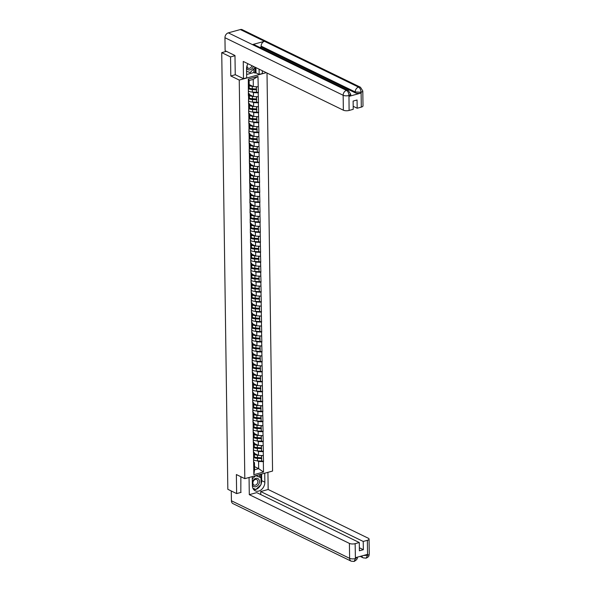 <?xml version="1.0" encoding="UTF-8"?>
<svg xmlns="http://www.w3.org/2000/svg" width="591" height="591" viewBox="0 0 591 591"><rect width="100%" height="100%" fill="white"/><g stroke="black" fill="none" stroke-linecap="round" stroke-linejoin="round"><path stroke-width="0.89" d="M234.982 55.709L230.542 56.921L230.808 75.966L239.252 80.073L244.814 478.658L272.562 471.057L267.006 73.011M239.252 80.073L266.29 72.663M249.18 84.565L253.332 86.582L253.236 79.393L257.971 76.416L248.316 79.068L248.383 95.565L249.313 93.777L248.36 93.319M257.971 76.416L258.37 92.824L256.59 91.96M252.135 92.026L253.421 92.654L258.37 92.824M258.201 92.876L258.511 102.797L256.73 101.925M252.276 101.999L253.554 102.62L258.511 102.797M258.341 102.841L258.651 112.763L256.871 111.898M252.416 111.965L253.694 112.593L258.651 112.763M258.481 112.807L258.784 122.729L257.004 121.864M252.556 121.931L253.835 122.559L258.784 122.729M258.622 122.773L258.924 132.694L257.144 131.83M252.689 131.904L253.975 132.524L258.924 132.694M258.762 132.746L259.065 142.667L257.284 141.796M252.83 141.87L254.115 142.49L259.065 142.667M258.902 142.712L259.205 152.633L257.425 151.769M252.97 151.835L254.256 152.463L259.205 152.633M259.035 152.677L259.346 162.599L257.565 161.735M253.111 161.801L254.389 162.429L259.346 162.599M259.176 162.643L259.486 172.572L257.706 171.7M253.251 171.774L254.529 172.395L259.486 172.572M259.316 172.616L259.619 182.538L257.839 181.666M253.391 181.74L254.669 182.36L259.619 182.538M259.456 182.582L259.759 192.503L257.979 191.639M253.532 191.706L254.81 192.334L259.759 192.503M259.597 192.548L259.9 202.469L258.119 201.605M253.665 201.679L254.95 202.299L259.9 202.469M259.737 202.521L260.04 212.442L258.26 211.571M253.805 211.644L255.09 212.265L260.04 212.442M259.87 212.487L260.18 222.408L258.4 221.544M253.945 221.61L255.231 222.238L260.18 222.408M260.01 222.452L260.321 232.374L258.54 231.509M254.086 231.576L255.364 232.204L260.321 232.374M260.151 232.418L260.454 242.34L258.673 241.475M254.226 241.549L255.504 242.17L260.454 242.34M260.291 242.391L260.594 252.313L258.814 251.441M254.366 251.515L255.644 252.135L260.594 252.313M260.432 252.357L260.734 262.278L258.954 261.414M254.499 261.481L255.785 262.108L260.734 262.278M260.572 262.323L260.875 272.244L259.094 271.38M254.64 271.446L255.925 272.074L260.875 272.244M260.705 272.296L261.015 282.217L259.235 281.346M254.78 281.419L256.066 282.04L261.015 282.217M260.845 282.262L261.156 292.183L259.375 291.319M254.92 291.385L256.199 292.006L261.156 292.183M260.986 292.227L261.296 302.149L259.508 301.284M255.061 301.351L256.339 301.979L261.296 302.149M261.126 302.193L261.429 312.114L259.648 311.25M255.201 311.324L256.479 311.945L261.429 312.114M261.266 312.166L261.569 322.088L259.789 321.216M255.334 321.29L256.62 321.91L261.569 322.088M261.407 322.132L261.71 332.053L259.929 331.189M255.475 331.255L256.76 331.883L261.71 332.053M261.547 332.098L261.85 342.019L260.07 341.155M255.615 341.221L256.9 341.849L261.85 342.019M261.68 342.063L261.99 351.992L260.21 351.12M255.755 351.194L257.033 351.815L261.99 351.992M261.82 352.037L262.131 361.958L260.35 361.086M255.896 361.16L257.174 361.781L262.131 361.958M261.961 362.002L262.264 371.924L260.483 371.059M256.036 371.126L257.314 371.754L262.264 371.924M262.101 371.968L262.404 381.889L260.624 381.025M256.176 381.099L257.454 381.72L262.404 381.889M262.241 381.941L262.544 391.863L260.764 390.991M256.309 391.065L257.595 391.685L262.544 391.863M262.382 391.907L262.685 401.828L260.904 400.964M256.45 401.03L257.735 401.658L262.685 401.828M262.515 401.873L262.825 411.794L261.045 410.93M256.59 410.996L257.868 411.624L262.825 411.794M262.655 411.838L262.965 421.76L261.185 420.895M256.73 420.969L258.008 421.59L262.965 421.76M262.796 421.811L263.098 431.733L261.318 430.861M256.871 430.935L258.149 431.556L263.098 431.733M262.936 431.777L263.239 441.699L261.458 440.834M257.011 440.901L258.289 441.529L263.239 441.699M263.076 441.743L263.379 451.664L261.599 450.8M257.144 450.867L258.43 451.494L263.379 451.664M263.217 451.709L263.52 461.637L261.739 460.766M257.284 460.84L258.57 461.46L263.52 461.637M263.35 461.682L263.497 472.061L253.842 474.706L253.694 464.327L254.462 462.59L253.509 462.125M248.545 95.52L253.694 464.327M249.321 94.53L253.473 96.555L253.421 92.654M249.313 93.777L249.365 97.678L248.604 99.414M253.473 96.555L258.26 96.769M249.461 104.496L253.613 106.52L253.554 102.62M248.685 105.486L249.454 103.75L248.501 103.285M249.454 103.75L249.505 107.643L248.737 109.387M253.613 106.52L258.4 106.735M249.601 114.469L253.753 116.486L253.694 112.593M248.826 115.452L249.587 113.716L248.634 113.25M249.587 113.716L249.646 117.609L248.877 119.352M253.753 116.486L258.533 116.708M249.742 124.435L253.886 126.452L253.835 122.559M248.966 125.425L249.727 123.682L248.774 123.216M249.727 123.682L249.786 127.582L249.018 129.318M253.886 126.452L258.673 126.673M249.875 134.401L254.027 136.425L253.975 132.524M249.107 135.391L249.867 133.647L248.914 133.189L248.944 130.537A5.622 2.032 -0.8 0 0 248.988 130.279A5.622 2.032 -0.8 0 0 248.877 129.88M249.867 133.647L249.919 137.548L249.158 139.284M254.027 136.425L258.814 136.639M250.015 144.367L254.167 146.391L254.115 142.49M249.239 145.356L250.008 143.62L249.055 143.155M250.008 143.62L250.059 147.514L249.299 149.257M254.167 146.391L258.954 146.612M250.156 154.34L254.307 156.356L254.256 152.463M249.38 155.322L250.148 153.586L249.195 153.121M250.148 153.586L250.2 157.487L249.439 159.223M254.307 156.356L259.094 156.578M250.296 164.305L254.448 166.322L254.389 162.429M249.52 165.295L250.289 163.552L249.336 163.086M250.289 163.552L250.34 167.452L249.572 169.189M254.448 166.322L259.235 166.544M250.436 174.271L254.588 176.295L254.529 172.395M249.661 175.261L250.421 173.525L249.468 173.06M250.421 173.525L250.481 177.418L249.712 179.162M254.588 176.295L259.368 176.51M250.577 184.237L254.728 186.261L254.669 182.36M249.801 185.227L250.562 183.491L249.609 183.025M250.562 183.491L250.621 187.384L249.853 189.127M254.728 186.261L259.508 186.483M250.71 194.21L254.861 196.227L254.81 192.334M249.941 195.193L250.702 193.456L249.749 192.991M250.702 193.456L250.754 197.357L249.993 199.093M254.861 196.227L259.648 196.448M250.85 204.176L255.002 206.2L254.95 202.299M250.074 205.166L250.843 203.422L249.89 202.964L249.919 200.312A5.622 2.032 -0.8 0 0 249.963 200.054A5.622 2.032 -0.8 0 0 249.845 199.655M250.843 203.422L250.894 207.323L250.133 209.059M255.002 206.2L259.789 206.414M250.99 214.141L255.142 216.166L255.09 212.265M250.215 215.131L250.983 213.395L250.03 212.93L250.059 210.278A5.622 2.032 -0.8 0 0 250.104 210.019A5.622 2.032 -0.8 0 0 249.986 209.62M250.983 213.395L251.035 217.289L250.274 219.032M255.142 216.166L259.929 216.38M251.131 224.115L255.282 226.131L255.231 222.238M250.355 225.097L251.123 223.361L250.17 222.896M251.123 223.361L251.175 227.262L250.407 228.998M255.282 226.131L260.07 226.353M251.271 234.08L255.423 236.097L255.364 232.204M250.495 235.07L251.256 233.327L250.303 232.861M251.256 233.327L251.315 237.227L250.547 238.963M255.423 236.097L260.203 236.319M251.411 244.046L255.563 246.07L255.504 242.17M250.636 245.036L251.397 243.293L250.444 242.835M251.397 243.293L251.456 247.193L250.687 248.929M255.563 246.07L260.343 246.284M251.552 254.012L255.696 256.036L255.644 252.135M250.776 255.002L251.537 253.266L250.584 252.8M251.537 253.266L251.589 257.159L250.828 258.902M255.696 256.036L260.483 256.258M251.685 263.985L255.837 266.002L255.785 262.108M250.909 264.967L251.677 263.231L250.724 262.766M251.677 263.231L251.729 267.132L250.968 268.868M255.837 266.002L260.624 266.223M251.825 273.951L255.977 275.975L255.925 272.074M251.049 274.941L251.818 273.197L250.865 272.732M251.818 273.197L251.869 277.098L251.109 278.834M255.977 275.975L260.764 276.189M251.965 283.916L256.117 285.941L256.066 282.04M251.19 284.906L251.958 283.17L251.005 282.705L251.035 280.053A5.622 2.032 -0.8 0 0 251.079 279.794A5.622 2.032 -0.8 0 0 250.961 279.395M251.958 283.17L252.01 287.063L251.241 288.807M256.117 285.941L260.904 286.155M252.106 293.89L256.258 295.906L256.199 292.006M251.33 294.872L252.091 293.136L251.145 292.671M252.091 293.136L252.15 297.029L251.382 298.773M256.258 295.906L261.045 296.128M252.246 303.855L256.398 305.872L256.339 301.979M251.47 304.845L252.231 303.102L251.278 302.636M252.231 303.102L252.291 307.002L251.522 308.738M256.398 305.872L261.178 306.094M252.387 313.821L256.531 315.845L256.479 311.945M251.611 314.811L252.372 313.067L251.419 312.609M252.372 313.067L252.431 316.968L251.663 318.704M256.531 315.845L261.318 316.059M252.52 323.787L256.671 325.811L256.62 321.91M251.744 324.777L252.512 323.041L251.559 322.575M252.512 323.041L252.564 326.934L251.803 328.677M256.671 325.811L261.458 326.025M252.66 333.76L256.812 335.777L256.76 331.883M251.884 334.742L252.653 333.006L251.7 332.541M252.653 333.006L252.704 336.907L251.943 338.643M256.812 335.777L261.599 335.998M252.8 343.726L256.952 345.742L256.9 341.849M252.025 344.716L252.793 342.972L251.84 342.507L251.869 339.855A5.622 2.032 -0.8 0 0 251.914 339.596A5.622 2.032 -0.8 0 0 251.796 339.204M252.793 342.972L252.845 346.873L252.084 348.609M256.952 345.742L261.739 345.964M252.941 353.691L257.092 355.716L257.033 351.815M252.165 354.681L252.933 352.938L251.98 352.48M252.933 352.938L252.985 356.838L252.217 358.582M257.092 355.716L261.879 355.93M253.081 363.657L257.233 365.681L257.174 361.781M252.305 364.647L253.066 362.911L252.113 362.446M253.066 362.911L253.125 366.804L252.357 368.548M257.233 365.681L262.012 365.903M253.221 373.63L257.366 375.647L257.314 371.754M252.446 374.613L253.207 372.877L252.254 372.411M253.207 372.877L253.266 376.777L252.497 378.513M257.366 375.647L262.153 375.869M253.354 383.596L257.506 385.62L257.454 381.72M252.586 384.586L253.347 382.842L252.394 382.384M253.347 382.842L253.399 386.743L252.638 388.479M257.506 385.62L262.293 385.834M253.495 393.562L257.646 395.586L257.595 391.685M252.719 394.552L253.487 392.816L252.534 392.35M253.487 392.816L253.539 396.709L252.778 398.452M257.646 395.586L262.434 395.8M253.635 403.535L257.787 405.552L257.735 401.658M252.859 404.517L253.628 402.781L252.675 402.316M253.628 402.781L253.679 406.674L252.918 408.418M257.787 405.552L262.574 405.773M253.775 413.501L257.927 415.517L257.868 411.624M253 414.49L253.768 412.747L252.815 412.282L252.845 409.629A5.622 2.032 -0.8 0 0 252.882 409.371A5.622 2.032 -0.8 0 0 252.771 408.979M253.768 412.747L253.82 416.648L253.051 418.384M257.927 415.517L262.714 415.739M253.916 423.466L258.068 425.49L258.008 421.59M253.14 424.456L253.901 422.713L252.948 422.255L252.985 419.603A5.622 2.032 -0.8 0 0 253.022 419.344A5.622 2.032 -0.8 0 0 252.911 418.945M253.901 422.713L253.96 426.613L253.192 428.349M258.068 425.49L262.847 425.705M254.056 433.432L258.208 435.456L258.149 431.556M253.28 434.422L254.041 432.686L253.088 432.22M254.041 432.686L254.1 436.579L253.332 438.323M258.208 435.456L262.988 435.678M254.196 443.405L258.341 445.422L258.289 441.529M253.421 444.388L254.182 442.652L253.229 442.186M254.182 442.652L254.233 446.552L253.473 448.288M258.341 445.422L263.128 445.644M254.329 453.371L258.481 455.395L258.43 451.494M253.554 454.361L254.322 452.617L253.369 452.152M254.322 452.617L254.374 456.518L253.613 458.254M258.481 455.395L263.268 455.609M254.514 466.631L258.666 468.648L258.57 461.46M254.462 462.59L254.558 469.779L258.666 468.648L263.497 472.061M253.842 474.706L254.558 469.779M244.814 478.658L236.37 474.543L236.636 493.588L241.076 492.369M236.636 493.588L227.831 489.304L221.736 52.636L230.542 56.921M226.427 51.351L221.736 52.636M253.236 79.393L249.129 80.524L249.225 87.712L248.464 89.448M253.332 86.582L258.119 86.803M248.316 79.068L249.129 80.524M230.808 75.966L235.329 74.725M254.337 453.836A4.595 1.662 -0.8 0 0 254.795 454.117A4.595 1.662 -0.8 0 0 257.033 454.686M253.591 459.828A5.622 2.032 -0.8 0 0 254.041 460.093A5.622 2.032 -0.8 0 0 257.506 460.854L261.562 461.091L261.724 458.269L257.676 458.025A4.595 1.662 -0.8 0 1 254.847 457.404A4.595 1.662 -0.8 0 1 254.315 457.065L254.182 456.954M253.908 457.582A5.622 2.032 -0.8 0 0 254.012 457.633A5.622 2.032 -0.8 0 0 257.477 458.394L261.525 458.631M253.583 459.214L253.613 461.674A5.622 2.032 179.2 0 1 253.576 461.933L253.539 459.473A5.622 2.032 -0.8 0 0 253.583 459.214A5.622 2.032 -0.8 0 0 253.465 458.815M261.562 461.091L261.724 458.269M254.352 454.509A5.622 2.032 -0.8 0 0 257.425 455.1L257.949 455.136M254.211 456.895A5.622 2.032 -0.8 0 0 257.462 457.56L261.517 457.803L261.687 455.535M261.517 457.803L261.488 455.528M253.45 458.86L253.524 458.638A5.622 2.032 -0.8 0 0 253.569 458.38L253.569 458.269M254.196 443.871A4.595 1.662 -0.8 0 0 254.655 444.144A4.595 1.662 -0.8 0 0 256.893 444.72M253.45 449.862A5.622 2.032 -0.8 0 0 253.908 450.128A5.622 2.032 -0.8 0 0 257.366 450.881L261.421 451.125L261.591 448.296L257.536 448.059A4.595 1.662 -0.8 0 1 254.706 447.439A4.595 1.662 -0.8 0 1 254.174 447.099L254.041 446.988M253.768 447.616A5.622 2.032 -0.8 0 0 253.871 447.668A5.622 2.032 -0.8 0 0 257.336 448.421L261.392 448.665M253.443 449.241L253.473 451.701A5.622 2.032 179.2 0 1 253.436 451.96L253.399 449.5A5.622 2.032 -0.8 0 0 253.443 449.241A5.622 2.032 -0.8 0 0 253.325 448.85M261.421 451.125L261.591 448.296M254.211 444.543A5.622 2.032 -0.8 0 0 257.292 445.134L257.809 445.163M254.071 446.929A5.622 2.032 -0.8 0 0 257.321 447.594L261.377 447.838L261.547 445.57M261.377 447.838L261.348 445.562M253.31 448.894L253.391 448.672A5.622 2.032 -0.8 0 0 253.428 448.414L253.428 448.303M254.064 433.897A4.595 1.662 -0.8 0 0 254.522 434.178A4.595 1.662 -0.8 0 0 256.753 434.747M253.31 439.896A5.622 2.032 -0.8 0 0 253.768 440.155A5.622 2.032 -0.8 0 0 257.233 440.916L261.281 441.159L261.451 438.33L257.395 438.094A4.595 1.662 -0.8 0 1 254.566 437.473A4.595 1.662 -0.8 0 1 254.034 437.133L253.908 437.022M253.628 437.643A5.622 2.032 -0.8 0 0 253.731 437.695A5.622 2.032 -0.8 0 0 257.196 438.456L261.252 438.699M253.303 439.276L253.34 441.736A5.622 2.032 179.2 0 1 253.295 441.994L253.258 439.534A5.622 2.032 -0.8 0 0 253.303 439.276A5.622 2.032 -0.8 0 0 253.192 438.884M261.281 441.159L261.451 438.33M254.071 434.57A5.622 2.032 -0.8 0 0 257.151 435.168L257.676 435.198M253.931 436.963A5.622 2.032 -0.8 0 0 257.181 437.628L261.237 437.865L261.414 435.604M261.237 437.865L261.207 435.597M253.177 438.928L253.251 438.707A5.622 2.032 -0.8 0 0 253.288 438.448L253.288 438.33M253.923 423.932A4.595 1.662 -0.8 0 0 254.381 424.212A4.595 1.662 -0.8 0 0 256.612 424.781M253.17 429.923A5.622 2.032 -0.8 0 0 253.628 430.189A5.622 2.032 -0.8 0 0 257.092 430.95L261.148 431.186L261.311 428.364L257.255 428.12A4.595 1.662 -0.8 0 1 254.425 427.5A4.595 1.662 -0.8 0 1 253.894 427.167L253.768 427.049M253.487 427.677A5.622 2.032 -0.8 0 0 253.591 427.729A5.622 2.032 -0.8 0 0 257.055 428.49L261.111 428.726M253.162 429.31L253.199 431.77A5.622 2.032 179.2 0 1 253.155 432.028L253.118 429.568A5.622 2.032 -0.8 0 0 253.162 429.31A5.622 2.032 -0.8 0 0 253.051 428.911M261.148 431.186L261.311 428.364M253.931 424.604A5.622 2.032 -0.8 0 0 257.011 425.195L257.536 425.232M253.79 426.998A5.622 2.032 -0.8 0 0 257.048 427.655L261.096 427.899L261.274 425.631M261.096 427.899L261.067 425.623M253.037 428.955L253.111 428.734A5.622 2.032 -0.8 0 0 253.155 428.475L253.147 428.364M253.783 413.966A4.595 1.662 -0.8 0 0 254.241 414.247A4.595 1.662 -0.8 0 0 256.472 414.816M253.029 419.957A5.622 2.032 -0.8 0 0 253.487 420.223A5.622 2.032 -0.8 0 0 256.952 420.984L261.008 421.22L261.17 418.391L257.115 418.155A4.595 1.662 -0.8 0 1 254.285 417.534A4.595 1.662 -0.8 0 1 253.753 417.194L253.628 417.083M253.354 417.711A5.622 2.032 -0.8 0 0 253.45 417.763A5.622 2.032 -0.8 0 0 256.915 418.524L260.971 418.76M253.022 419.344L253.059 421.804A5.622 2.032 179.2 0 1 253.014 422.063M261.008 421.22L261.17 418.391M253.79 414.638A5.622 2.032 -0.8 0 0 256.871 415.229L257.395 415.259M253.65 417.024A5.622 2.032 -0.8 0 0 256.908 417.689L260.963 417.933L261.133 415.665M260.963 417.933L260.926 415.658M252.896 418.989L252.97 418.768A5.622 2.032 -0.8 0 0 253.014 418.509L253.007 418.398M253.642 404A4.595 1.662 -0.8 0 0 254.1 404.274A4.595 1.662 -0.8 0 0 256.331 404.842M252.896 409.991A5.622 2.032 -0.8 0 0 253.347 410.257A5.622 2.032 -0.8 0 0 256.812 411.011L260.867 411.255L261.03 408.425L256.974 408.189A4.595 1.662 -0.8 0 1 254.145 407.568A4.595 1.662 -0.8 0 1 253.62 407.229L253.487 407.118M253.214 407.746A5.622 2.032 -0.8 0 0 253.317 407.797A5.622 2.032 -0.8 0 0 256.775 408.551L260.83 408.795M252.882 409.371L252.918 411.831A5.622 2.032 179.2 0 1 252.874 412.09M260.867 411.255L261.03 408.425M253.65 404.672A5.622 2.032 -0.8 0 0 256.73 405.263L257.255 405.293M253.509 407.059A5.622 2.032 -0.8 0 0 256.767 407.724L260.823 407.96L260.993 405.699M260.823 407.96L260.786 405.692M252.756 409.024L252.83 408.802A5.622 2.032 -0.8 0 0 252.874 408.544L252.874 408.433M252.357 484.517A4.455 3.376 116 0 0 255.401 486.792A4.455 3.376 116 0 0 258.998 483.763A4.455 3.376 116 0 0 257.595 478.451A4.455 3.376 116 0 0 252.689 481.325A4.455 3.376 116 0 0 252.327 482.492M257.528 483.15A3.051 2.312 116 0 0 256.701 479.567A3.051 2.312 116 0 0 253.207 481.48A3.051 2.312 116 0 0 254.034 485.056A3.051 2.312 116 0 0 257.528 483.15M256.014 475.592L260.986 477.676L261.082 484.568L255.94 489.444L252.904 488.269M252.283 478.932L255.718 475.666M255.77 475.659L260.986 477.676M246.587 67.847A4.455 3.376 116 0 0 249.668 69.923A4.455 3.376 116 0 0 253.177 66.909A4.455 3.376 116 0 0 253.376 66.377M247.141 65.424A3.051 2.312 116 0 0 248.213 68.194A3.051 2.312 116 0 0 251.707 66.288A3.051 2.312 116 0 0 251.914 65.667M255.253 67.293L250.119 72.582L246.587 71.216M252.246 476.619L252.372 485.603A7.713 5.844 116 0 0 255.238 490.825A7.713 5.844 116 0 0 261.65 489.422A7.713 5.844 116 0 0 264.857 482.182L264.731 473.199M249.055 477.498L249.299 494.66L256.76 492.613L359.284 542.531L355.147 543.668L355.413 558.658M260.742 494.556L260.697 491.535L268.166 489.488L368.274 538.231A4.115 1.485 -0.8 0 1 369.057 539.088A4.115 1.485 -0.8 0 1 367.358 540.322L363.221 541.452L260.697 491.535M267.922 472.327L268.166 489.488M249.299 494.66L349.407 543.402A4.115 1.485 -0.8 0 0 355.147 543.668M354.127 561.45L355.494 558.547L357.193 557.313C357.718 558.584 356.691 559.958 354.127 561.45L351.18 561.177L232.98 503.621A4.218 3.191 -64 0 1 231.413 500.769L231.273 490.973M359.284 542.531L359.394 550.775L363.339 549.696L363.221 541.452M363.458 555.496L367.425 555.274L367.41 554.417L355.479 557.682L355.494 558.547M240.825 492.443L240.862 476.73M363.339 549.696L359.35 547.754M253.812 489.732A7.713 5.844 116 0 0 255.896 489.429M255.992 489.392A7.713 5.844 116 0 0 260.668 484.967M261.074 484.029A7.713 5.844 116 0 0 261.687 480.638L264.857 482.182M261.591 474.063L261.687 480.638M260.749 477.558L260.705 474.307M253 488.484L255.674 489.341M259.545 476.974L259.508 474.632M252.933 488.343L254.381 488.838M254.337 488.883L255.541 489.466M367.565 555.237A4.115 1.485 179.2 0 0 369.264 554.011C368.74 555.636 369.826 556.301 366.161 558.148L367.565 555.237L367.358 540.322M247.947 63.732A7.713 5.844 116 0 0 246.55 68.748L246.676 77.82L243.485 78.699L243.248 61.442L343.356 110.192L343.149 95.269L224.949 37.713L225.127 50.715L234.982 55.517L235.248 74.68L243.485 78.699M259.094 69.162L259.168 74.4L262.36 73.528L262.315 70.728M246.632 74.503L253.894 72.508L255.105 73.099L255.992 72.856L259.168 74.4M361.308 107.104L361.101 92.189A4.115 1.485 179.2 0 0 362.8 90.955L363.007 105.87A4.115 1.485 179.2 0 1 361.308 107.104L357.171 108.234L353.189 106.299M224.949 37.713A4.218 3.191 -64 0 1 228.303 32.852L252.431 44.598A4.218 3.191 -64 0 1 254.3 44.746L348.38 90.549A4.218 3.191 -64 0 0 346.503 90.401C347.959 91.346 348.779 93.016 348.971 95.41L349.096 110.451A4.115 1.485 179.2 0 1 343.356 110.192M349.037 96.355L349.03 95.491L350.729 94.264L350.736 95.121A4.115 1.485 179.2 0 1 349.037 96.355L360.968 93.082A4.115 1.485 179.2 0 1 355.228 92.824L261.156 47.014L261.141 46.15A4.218 3.191 -64 0 1 264.473 41.296L240.345 29.55L228.303 32.852M240.345 29.55A4.218 3.191 -64 0 1 242.251 29.69L360.451 87.246A4.218 3.191 -64 0 0 358.545 87.106C360.008 88.052 360.835 89.714 361.042 92.1M355.228 92.824L355.221 91.96A4.218 3.191 -64 0 1 358.545 87.106L264.473 41.296L252.431 44.598L346.503 90.401A4.218 3.191 -64 0 0 343.149 95.269A4.115 1.485 -0.8 0 0 348.889 95.528M357.171 108.234L357.06 99.997L353.115 101.076L353.233 109.32L349.096 110.451M261.156 47.014L259.752 47.398M255.918 67.61L255.992 72.856M255.105 73.099L255.031 67.928M253.894 72.508L253.849 69.051M261.141 46.15L355.221 91.96L360.961 92.226L360.968 93.082M253.502 394.027A4.595 1.662 -0.8 0 0 253.96 394.308A4.595 1.662 -0.8 0 0 256.199 394.877M252.756 400.026A5.622 2.032 -0.8 0 0 253.207 400.284A5.622 2.032 -0.8 0 0 256.671 401.045L260.727 401.289L260.89 398.46L256.841 398.216A4.595 1.662 -0.8 0 1 254.004 397.595A4.595 1.662 -0.8 0 1 253.48 397.263L253.347 397.145M253.074 397.773A5.622 2.032 -0.8 0 0 253.177 397.824A5.622 2.032 -0.8 0 0 256.642 398.585L260.69 398.829M252.749 399.405L252.778 401.865A5.622 2.032 179.2 0 1 252.741 402.124L252.704 399.664A5.622 2.032 -0.8 0 0 252.749 399.405A5.622 2.032 -0.8 0 0 252.63 399.014M260.727 401.289L260.89 398.46M253.509 394.699A5.622 2.032 -0.8 0 0 256.59 395.298L257.115 395.327M253.376 397.093A5.622 2.032 -0.8 0 0 256.627 397.758L260.683 397.994L260.853 395.734M260.683 397.994L260.653 395.719M252.616 399.051L252.689 398.836A5.622 2.032 -0.8 0 0 252.734 398.578L252.734 398.46M253.362 384.061A4.595 1.662 -0.8 0 0 253.82 384.342A4.595 1.662 -0.8 0 0 256.058 384.911M252.616 390.053A5.622 2.032 -0.8 0 0 253.074 390.319A5.622 2.032 -0.8 0 0 256.531 391.079L260.587 391.316L260.749 388.494L256.701 388.25A4.595 1.662 -0.8 0 1 253.871 387.63A4.595 1.662 -0.8 0 1 253.34 387.29L253.207 387.179M252.933 387.807A5.622 2.032 -0.8 0 0 253.037 387.859A5.622 2.032 -0.8 0 0 256.501 388.619L260.557 388.856M252.608 389.439L252.638 391.899A5.622 2.032 179.2 0 1 252.601 392.158L252.564 389.698A5.622 2.032 -0.8 0 0 252.608 389.439A5.622 2.032 -0.8 0 0 252.49 389.041M260.587 391.316L260.749 388.494M253.376 384.734A5.622 2.032 -0.8 0 0 256.457 385.325L256.974 385.362M253.236 387.127A5.622 2.032 -0.8 0 0 256.487 387.785L260.542 388.028L260.712 385.76M260.542 388.028L260.513 385.753M252.475 389.085L252.556 388.863A5.622 2.032 -0.8 0 0 252.593 388.605L252.593 388.494M253.229 374.096A4.595 1.662 -0.8 0 0 253.687 374.369A4.595 1.662 -0.8 0 0 255.918 374.945M252.475 380.087A5.622 2.032 -0.8 0 0 252.933 380.353A5.622 2.032 -0.8 0 0 256.398 381.114L260.446 381.35L260.616 378.521L256.56 378.284A4.595 1.662 -0.8 0 1 253.731 377.664A4.595 1.662 -0.8 0 1 253.199 377.324L253.074 377.213M252.793 377.841A5.622 2.032 -0.8 0 0 252.896 377.893A5.622 2.032 -0.8 0 0 256.361 378.654L260.417 378.89M252.468 379.474L252.505 381.934A5.622 2.032 179.2 0 1 252.46 382.185L252.423 379.725A5.622 2.032 -0.8 0 0 252.468 379.474A5.622 2.032 -0.8 0 0 252.357 379.075M260.446 381.35L260.616 378.521M253.236 374.768A5.622 2.032 -0.8 0 0 256.317 375.359L256.841 375.388M253.096 377.154A5.622 2.032 -0.8 0 0 256.346 377.819L260.402 378.063L260.572 375.795M260.402 378.063L260.372 375.787M252.342 379.119L252.416 378.897A5.622 2.032 -0.8 0 0 252.453 378.639L252.453 378.528M253.088 364.122A4.595 1.662 -0.8 0 0 253.546 364.403A4.595 1.662 -0.8 0 0 255.777 364.972M252.335 370.121A5.622 2.032 -0.8 0 0 252.793 370.38A5.622 2.032 -0.8 0 0 256.258 371.141L260.313 371.384L260.476 368.555L256.42 368.319A4.595 1.662 -0.8 0 1 253.591 367.698A4.595 1.662 -0.8 0 1 253.059 367.358L252.933 367.247M252.653 367.868A5.622 2.032 -0.8 0 0 252.756 367.92A5.622 2.032 -0.8 0 0 256.221 368.681L260.276 368.924M252.327 369.501L252.364 371.961A5.622 2.032 179.2 0 1 252.32 372.219L252.283 369.759A5.622 2.032 -0.8 0 0 252.327 369.501A5.622 2.032 -0.8 0 0 252.217 369.109M260.313 371.384L260.476 368.555M253.096 364.802A5.622 2.032 -0.8 0 0 256.176 365.393L256.701 365.423M252.955 367.188A5.622 2.032 -0.8 0 0 256.206 367.853L260.262 368.09L260.439 365.829M260.262 368.09L260.232 365.822M252.202 369.153L252.276 368.932A5.622 2.032 -0.8 0 0 252.32 368.673L252.313 368.555M252.948 354.157A4.595 1.662 -0.8 0 0 253.406 354.437A4.595 1.662 -0.8 0 0 255.637 355.006M252.194 360.155A5.622 2.032 -0.8 0 0 252.653 360.414A5.622 2.032 -0.8 0 0 256.117 361.175L260.173 361.411L260.335 358.589L256.28 358.345A4.595 1.662 -0.8 0 1 253.45 357.725A4.595 1.662 -0.8 0 1 252.918 357.392L252.793 357.274M252.52 357.902A5.622 2.032 -0.8 0 0 252.616 357.954A5.622 2.032 -0.8 0 0 256.08 358.715L260.136 358.951M252.187 359.535L252.224 361.995A5.622 2.032 179.2 0 1 252.18 362.253L252.15 359.793A5.622 2.032 -0.8 0 0 252.187 359.535A5.622 2.032 -0.8 0 0 252.076 359.143M260.173 361.411L260.335 358.589M252.955 354.829A5.622 2.032 -0.8 0 0 256.036 355.427L256.56 355.457M252.815 357.223A5.622 2.032 -0.8 0 0 256.073 357.887L260.121 358.124L260.299 355.863M260.121 358.124L260.092 355.848M252.061 359.18L252.135 358.966A5.622 2.032 -0.8 0 0 252.18 358.707L252.172 358.589M252.808 344.191A4.595 1.662 -0.8 0 0 253.266 344.472A4.595 1.662 -0.8 0 0 255.497 345.041M252.061 350.182A5.622 2.032 -0.8 0 0 252.512 350.448A5.622 2.032 -0.8 0 0 255.977 351.209L260.033 351.446L260.195 348.624L256.139 348.38A4.595 1.662 -0.8 0 1 253.31 347.759A4.595 1.662 -0.8 0 1 252.785 347.419L252.653 347.309M252.379 347.936A5.622 2.032 -0.8 0 0 252.483 347.988A5.622 2.032 -0.8 0 0 255.94 348.749L259.996 348.986M252.047 349.569L252.084 352.029A5.622 2.032 179.2 0 1 252.039 352.288L252.01 349.828A5.622 2.032 -0.8 0 0 252.047 349.569A5.622 2.032 -0.8 0 0 251.936 349.17M260.033 351.446L260.195 348.624M252.815 344.863A5.622 2.032 -0.8 0 0 255.896 345.454L256.42 345.484M252.675 347.249A5.622 2.032 -0.8 0 0 255.933 347.914L259.988 348.158L260.158 345.89M259.988 348.158L259.951 345.883M251.921 349.215L251.995 348.993A5.622 2.032 -0.8 0 0 252.039 348.734L252.039 348.624M252.667 334.225A4.595 1.662 -0.8 0 0 253.125 334.499A4.595 1.662 -0.8 0 0 255.364 335.067M251.921 340.217A5.622 2.032 -0.8 0 0 252.372 340.482A5.622 2.032 -0.8 0 0 255.837 341.236L259.892 341.48L260.055 338.65L255.999 338.414A4.595 1.662 -0.8 0 1 253.17 337.793A4.595 1.662 -0.8 0 1 252.645 337.454L252.512 337.343M252.239 337.971A5.622 2.032 -0.8 0 0 252.342 338.022A5.622 2.032 -0.8 0 0 255.807 338.776L259.855 339.02M251.914 339.596L251.943 342.056A5.622 2.032 179.2 0 1 251.906 342.315M259.892 341.48L260.055 338.65M252.675 334.898A5.622 2.032 -0.8 0 0 255.755 335.489L256.28 335.518M252.542 337.284A5.622 2.032 -0.8 0 0 255.792 337.949L259.848 338.185L260.018 335.924M259.848 338.185L259.811 335.917M251.781 339.249L251.855 339.027A5.622 2.032 -0.8 0 0 251.899 338.769L251.899 338.658M252.527 324.252A4.595 1.662 -0.8 0 0 252.985 324.533A4.595 1.662 -0.8 0 0 255.223 325.102M251.781 330.251A5.622 2.032 -0.8 0 0 252.239 330.509A5.622 2.032 -0.8 0 0 255.696 331.27L259.752 331.514L259.914 328.685L255.866 328.441A4.595 1.662 -0.8 0 1 253.037 327.82A4.595 1.662 -0.8 0 1 252.505 327.488L252.372 327.377M252.098 327.998A5.622 2.032 -0.8 0 0 252.202 328.049A5.622 2.032 -0.8 0 0 255.667 328.81L259.722 329.054M251.773 329.63L251.803 332.09A5.622 2.032 179.2 0 1 251.766 332.349L251.729 329.889A5.622 2.032 -0.8 0 0 251.773 329.63A5.622 2.032 -0.8 0 0 251.655 329.239M259.752 331.514L259.914 328.685M252.542 324.924A5.622 2.032 -0.8 0 0 255.615 325.523L256.139 325.552M252.401 327.318A5.622 2.032 -0.8 0 0 255.652 327.983L259.708 328.219L259.877 325.959M259.708 328.219L259.678 325.944M251.64 329.283L251.714 329.061A5.622 2.032 -0.8 0 0 251.759 328.803L251.759 328.685M252.387 314.286A4.595 1.662 -0.8 0 0 252.852 314.567A4.595 1.662 -0.8 0 0 255.083 315.136M251.64 320.278A5.622 2.032 -0.8 0 0 252.098 320.544A5.622 2.032 -0.8 0 0 255.563 321.305L259.612 321.541L259.781 318.719L255.726 318.475A4.595 1.662 -0.8 0 1 252.896 317.855A4.595 1.662 -0.8 0 1 252.364 317.522L252.231 317.404M251.958 318.032A5.622 2.032 -0.8 0 0 252.061 318.084A5.622 2.032 -0.8 0 0 255.526 318.845L259.582 319.081M251.633 319.665L251.67 322.125A5.622 2.032 179.2 0 1 251.626 322.383L251.589 319.923A5.622 2.032 -0.8 0 0 251.633 319.665A5.622 2.032 -0.8 0 0 251.522 319.266M259.612 321.541L259.781 318.719M252.401 314.959A5.622 2.032 -0.8 0 0 255.482 315.55L256.006 315.587M252.261 317.352A5.622 2.032 -0.8 0 0 255.511 318.01L259.567 318.254L259.737 315.986M259.567 318.254L259.538 315.978M251.507 319.31L251.581 319.088A5.622 2.032 -0.8 0 0 251.618 318.83L251.618 318.719M252.254 304.321A4.595 1.662 -0.8 0 0 252.712 304.601A4.595 1.662 -0.8 0 0 254.943 305.17M251.5 310.312A5.622 2.032 -0.8 0 0 251.958 310.578A5.622 2.032 -0.8 0 0 255.423 311.339L259.471 311.575L259.641 308.746L255.585 308.509A4.595 1.662 -0.8 0 1 252.756 307.889A4.595 1.662 -0.8 0 1 252.224 307.549L252.098 307.438M251.818 308.066A5.622 2.032 -0.8 0 0 251.921 308.118A5.622 2.032 -0.8 0 0 255.386 308.879L259.442 309.115M251.493 309.699L251.53 312.159A5.622 2.032 179.2 0 1 251.485 312.417L251.448 309.957A5.622 2.032 -0.8 0 0 251.493 309.699A5.622 2.032 -0.8 0 0 251.382 309.3M259.471 311.575L259.641 308.746M252.261 304.993A5.622 2.032 -0.8 0 0 255.342 305.584L255.866 305.613M252.121 307.379A5.622 2.032 -0.8 0 0 255.371 308.044L259.427 308.288L259.604 306.02M259.427 308.288L259.397 306.012M251.367 309.344L251.441 309.123A5.622 2.032 -0.8 0 0 251.478 308.864L251.478 308.753M252.113 294.348A4.595 1.662 -0.8 0 0 252.571 294.628A4.595 1.662 -0.8 0 0 254.802 295.197M251.36 300.346A5.622 2.032 -0.8 0 0 251.818 300.612A5.622 2.032 -0.8 0 0 255.282 301.366L259.338 301.609L259.501 298.78L255.445 298.544A4.595 1.662 -0.8 0 1 252.616 297.923A4.595 1.662 -0.8 0 1 252.084 297.583L251.958 297.472M251.677 298.1A5.622 2.032 -0.8 0 0 251.781 298.152A5.622 2.032 -0.8 0 0 255.246 298.906L259.301 299.149M251.352 299.726L251.389 302.186A5.622 2.032 179.2 0 1 251.345 302.444L251.315 299.984A5.622 2.032 -0.8 0 0 251.352 299.726A5.622 2.032 -0.8 0 0 251.241 299.334M259.338 301.609L259.501 298.78M252.121 295.027A5.622 2.032 -0.8 0 0 255.201 295.618L255.726 295.648M251.98 297.413A5.622 2.032 -0.8 0 0 255.238 298.078L259.286 298.315L259.464 296.054M259.286 298.315L259.257 296.047M251.227 299.378L251.301 299.157A5.622 2.032 -0.8 0 0 251.345 298.898L251.338 298.78M251.973 284.382A4.595 1.662 -0.8 0 0 252.431 284.663A4.595 1.662 -0.8 0 0 254.662 285.231M251.227 290.38A5.622 2.032 -0.8 0 0 251.677 290.639A5.622 2.032 -0.8 0 0 255.142 291.4L259.198 291.644L259.36 288.814L255.305 288.571A4.595 1.662 -0.8 0 1 252.475 287.95A4.595 1.662 -0.8 0 1 251.951 287.618L251.818 287.499M251.544 288.127A5.622 2.032 -0.8 0 0 251.648 288.179A5.622 2.032 -0.8 0 0 255.105 288.94L259.161 289.184M251.212 289.76L251.249 292.22A5.622 2.032 179.2 0 1 251.205 292.479L251.175 290.018A5.622 2.032 -0.8 0 0 251.212 289.76A5.622 2.032 -0.8 0 0 251.101 289.368M259.198 291.644L259.36 288.814M251.98 285.054A5.622 2.032 -0.8 0 0 255.061 285.652L255.585 285.682M251.84 287.448A5.622 2.032 -0.8 0 0 255.098 288.113L259.154 288.349L259.323 286.088M259.154 288.349L259.117 286.074M251.086 289.405L251.16 289.191A5.622 2.032 -0.8 0 0 251.205 288.933L251.205 288.814M251.832 274.416A4.595 1.662 -0.8 0 0 252.291 274.697A4.595 1.662 -0.8 0 0 254.522 275.266M251.086 280.407A5.622 2.032 -0.8 0 0 251.537 280.673A5.622 2.032 -0.8 0 0 255.002 281.434L259.057 281.671L259.22 278.849L255.164 278.605A4.595 1.662 -0.8 0 1 252.335 277.984A4.595 1.662 -0.8 0 1 251.81 277.644L251.677 277.534M251.404 278.162A5.622 2.032 -0.8 0 0 251.507 278.213A5.622 2.032 -0.8 0 0 254.965 278.974L259.021 279.211M251.079 279.794L251.109 282.254A5.622 2.032 179.2 0 1 251.064 282.513M259.057 281.671L259.22 278.849M251.84 275.088A5.622 2.032 -0.8 0 0 254.92 275.679L255.445 275.716M251.7 277.475A5.622 2.032 -0.8 0 0 254.957 278.139L259.013 278.383L259.183 276.115M259.013 278.383L258.976 276.108M250.946 279.44L251.02 279.218A5.622 2.032 -0.8 0 0 251.064 278.959L251.064 278.849M251.692 264.45A4.595 1.662 -0.8 0 0 252.15 264.724A4.595 1.662 -0.8 0 0 254.389 265.3M250.946 270.442A5.622 2.032 -0.8 0 0 251.404 270.708A5.622 2.032 -0.8 0 0 254.861 271.461L258.917 271.705L259.08 268.875L255.031 268.639A4.595 1.662 -0.8 0 1 252.202 268.019A4.595 1.662 -0.8 0 1 251.67 267.679L251.537 267.568M251.264 268.196A5.622 2.032 -0.8 0 0 251.367 268.248A5.622 2.032 -0.8 0 0 254.832 269.001L258.88 269.245M250.939 269.821L250.968 272.281A5.622 2.032 179.2 0 1 250.931 272.54L250.894 270.08A5.622 2.032 -0.8 0 0 250.939 269.821A5.622 2.032 -0.8 0 0 250.82 269.43M258.917 271.705L259.08 268.875M251.707 265.123A5.622 2.032 -0.8 0 0 254.78 265.714L255.305 265.743M251.567 267.509A5.622 2.032 -0.8 0 0 254.817 268.174L258.873 268.417L259.043 266.149M258.873 268.417L258.843 266.142M250.806 269.474L250.88 269.252A5.622 2.032 -0.8 0 0 250.924 268.994L250.924 268.883M251.552 254.477A4.595 1.662 -0.8 0 0 252.01 254.758A4.595 1.662 -0.8 0 0 254.248 255.327M250.806 260.476A5.622 2.032 -0.8 0 0 251.264 260.734A5.622 2.032 -0.8 0 0 254.721 261.495L258.777 261.739L258.947 258.91L254.891 258.673A4.595 1.662 -0.8 0 1 252.061 258.053A4.595 1.662 -0.8 0 1 251.53 257.713L251.397 257.602M251.123 258.223A5.622 2.032 -0.8 0 0 251.227 258.274A5.622 2.032 -0.8 0 0 254.691 259.035L258.747 259.279M250.798 259.855L250.828 262.315A5.622 2.032 179.2 0 1 250.791 262.574L250.754 260.114A5.622 2.032 -0.8 0 0 250.798 259.855A5.622 2.032 -0.8 0 0 250.68 259.464M258.777 261.739L258.947 258.91M251.567 255.157A5.622 2.032 -0.8 0 0 254.647 255.748L255.172 255.777M251.426 257.543A5.622 2.032 -0.8 0 0 254.677 258.208L258.732 258.444L258.902 256.184M258.732 258.444L258.703 256.176M250.665 259.508L250.747 259.286A5.622 2.032 -0.8 0 0 250.783 259.028L250.783 258.91M251.419 244.511A4.595 1.662 -0.8 0 0 251.877 244.792A4.595 1.662 -0.8 0 0 254.108 245.361M250.665 250.503A5.622 2.032 -0.8 0 0 251.123 250.769A5.622 2.032 -0.8 0 0 254.588 251.53L258.636 251.766L258.806 248.944L254.751 248.7A4.595 1.662 -0.8 0 1 251.921 248.08A4.595 1.662 -0.8 0 1 251.389 247.747L251.264 247.629M250.983 248.257A5.622 2.032 -0.8 0 0 251.086 248.309A5.622 2.032 -0.8 0 0 254.551 249.07L258.607 249.306M250.658 249.89L250.695 252.35A5.622 2.032 179.2 0 1 250.65 252.608L250.614 250.148A5.622 2.032 -0.8 0 0 250.658 249.89A5.622 2.032 -0.8 0 0 250.547 249.498M258.636 251.766L258.806 248.944M251.426 245.184A5.622 2.032 -0.8 0 0 254.507 245.782L255.031 245.812M251.286 247.577A5.622 2.032 -0.8 0 0 254.536 248.235L258.592 248.479L258.769 246.218M258.592 248.479L258.562 246.203M250.532 249.535L250.606 249.313A5.622 2.032 -0.8 0 0 250.643 249.055L250.643 248.944M251.278 234.546A4.595 1.662 -0.8 0 0 251.736 234.826A4.595 1.662 -0.8 0 0 253.967 235.395M250.525 240.537A5.622 2.032 -0.8 0 0 250.983 240.803A5.622 2.032 -0.8 0 0 254.448 241.564L258.503 241.8L258.666 238.971L254.61 238.734A4.595 1.662 -0.8 0 1 251.781 238.114A4.595 1.662 -0.8 0 1 251.249 237.774L251.123 237.663M250.843 238.291A5.622 2.032 -0.8 0 0 250.946 238.343A5.622 2.032 -0.8 0 0 254.411 239.104L258.466 239.34M250.518 239.924L250.554 242.384A5.622 2.032 179.2 0 1 250.51 242.642L250.473 240.182A5.622 2.032 -0.8 0 0 250.518 239.924A5.622 2.032 -0.8 0 0 250.407 239.525M258.503 241.8L258.666 238.971M251.286 235.218A5.622 2.032 -0.8 0 0 254.366 235.809L254.891 235.839M251.145 237.604A5.622 2.032 -0.8 0 0 254.403 238.269L258.452 238.513L258.629 236.245M258.452 238.513L258.422 236.237M250.392 239.569L250.466 239.348A5.622 2.032 -0.8 0 0 250.51 239.089L250.503 238.978M251.138 224.58A4.595 1.662 -0.8 0 0 251.596 224.853A4.595 1.662 -0.8 0 0 253.827 225.422M250.385 230.571A5.622 2.032 -0.8 0 0 250.843 230.837A5.622 2.032 -0.8 0 0 254.307 231.591L258.363 231.835L258.526 229.005L254.47 228.769A4.595 1.662 -0.8 0 1 251.64 228.148A4.595 1.662 -0.8 0 1 251.109 227.808L250.983 227.698M250.71 228.325A5.622 2.032 -0.8 0 0 250.806 228.377A5.622 2.032 -0.8 0 0 254.27 229.131L258.326 229.374M250.377 229.951L250.414 232.411A5.622 2.032 179.2 0 1 250.37 232.669L250.34 230.209A5.622 2.032 -0.8 0 0 250.377 229.951A5.622 2.032 -0.8 0 0 250.266 229.559M258.363 231.835L258.526 229.005M251.145 225.252A5.622 2.032 -0.8 0 0 254.226 225.843L254.751 225.873M251.005 227.638A5.622 2.032 -0.8 0 0 254.263 228.303L258.319 228.54L258.489 226.279M258.319 228.54L258.282 226.272M250.252 229.604L250.325 229.382A5.622 2.032 -0.8 0 0 250.37 229.123L250.37 229.013M250.998 214.607A4.595 1.662 -0.8 0 0 251.456 214.888A4.595 1.662 -0.8 0 0 253.687 215.456M250.252 220.606A5.622 2.032 -0.8 0 0 250.702 220.864A5.622 2.032 -0.8 0 0 254.167 221.625L258.223 221.869L258.385 219.039L254.329 218.796A4.595 1.662 -0.8 0 1 251.5 218.175A4.595 1.662 -0.8 0 1 250.976 217.843L250.843 217.724M250.569 218.352A5.622 2.032 -0.8 0 0 250.673 218.404A5.622 2.032 -0.8 0 0 254.13 219.165L258.186 219.409M250.237 219.985L250.274 222.445A5.622 2.032 179.2 0 1 250.229 222.704L250.2 220.244A5.622 2.032 -0.8 0 0 250.237 219.985A5.622 2.032 -0.8 0 0 250.126 219.593M258.223 221.869L258.385 219.039M251.005 215.279A5.622 2.032 -0.8 0 0 254.086 215.878L254.61 215.907M250.865 217.673A5.622 2.032 -0.8 0 0 254.123 218.338L258.178 218.574L258.348 216.313M258.178 218.574L258.141 216.299M250.111 219.63L250.185 219.416A5.622 2.032 -0.8 0 0 250.229 219.158L250.229 219.039M250.857 204.641A4.595 1.662 -0.8 0 0 251.315 204.922A4.595 1.662 -0.8 0 0 253.554 205.491M250.111 210.632A5.622 2.032 -0.8 0 0 250.562 210.898A5.622 2.032 -0.8 0 0 254.027 211.659L258.082 211.896L258.245 209.074L254.196 208.83A4.595 1.662 -0.8 0 1 251.36 208.209A4.595 1.662 -0.8 0 1 250.835 207.877L250.702 207.759M250.429 208.387A5.622 2.032 -0.8 0 0 250.532 208.438A5.622 2.032 -0.8 0 0 253.997 209.199L258.045 209.436M250.104 210.019L250.133 212.479A5.622 2.032 179.2 0 1 250.096 212.738M258.082 211.896L258.245 209.074M250.865 205.313A5.622 2.032 -0.8 0 0 253.945 205.904L254.47 205.941M250.732 207.707A5.622 2.032 -0.8 0 0 253.982 208.364L258.038 208.608L258.208 206.34M258.038 208.608L258.008 206.333M249.971 209.665L250.045 209.443A5.622 2.032 -0.8 0 0 250.089 209.184L250.089 209.074M250.717 194.675A4.595 1.662 -0.8 0 0 251.175 194.949A4.595 1.662 -0.8 0 0 253.413 195.525M249.971 200.667A5.622 2.032 -0.8 0 0 250.429 200.933A5.622 2.032 -0.8 0 0 253.886 201.694L257.942 201.93L258.112 199.101L254.056 198.864A4.595 1.662 -0.8 0 1 251.227 198.244A4.595 1.662 -0.8 0 1 250.695 197.904L250.562 197.793M250.289 198.421A5.622 2.032 -0.8 0 0 250.392 198.473A5.622 2.032 -0.8 0 0 253.857 199.233L257.912 199.47M249.963 200.054L249.993 202.514A5.622 2.032 179.2 0 1 249.956 202.772M257.942 201.93L258.112 199.101M250.732 195.348A5.622 2.032 -0.8 0 0 253.812 195.939L254.329 195.968M250.591 197.734A5.622 2.032 -0.8 0 0 253.842 198.399L257.898 198.642L258.068 196.375M257.898 198.642L257.868 196.367M249.83 199.699L249.912 199.477A5.622 2.032 -0.8 0 0 249.949 199.219L249.949 199.108M250.584 184.702A4.595 1.662 -0.8 0 0 251.042 184.983A4.595 1.662 -0.8 0 0 253.273 185.552M249.83 190.701A5.622 2.032 -0.8 0 0 250.289 190.959A5.622 2.032 -0.8 0 0 253.753 191.72L257.802 191.964L257.971 189.135L253.916 188.898A4.595 1.662 -0.8 0 1 251.086 188.278A4.595 1.662 -0.8 0 1 250.554 187.938L250.429 187.827M250.148 188.448A5.622 2.032 -0.8 0 0 250.252 188.499A5.622 2.032 -0.8 0 0 253.716 189.26L257.772 189.504M249.823 190.08L249.86 192.54A5.622 2.032 179.2 0 1 249.816 192.799L249.779 190.339A5.622 2.032 -0.8 0 0 249.823 190.08A5.622 2.032 -0.8 0 0 249.712 189.689M257.802 191.964L257.971 189.135M250.591 185.382A5.622 2.032 -0.8 0 0 253.672 185.973L254.196 186.002M250.451 187.768A5.622 2.032 -0.8 0 0 253.702 188.433L257.757 188.669L257.935 186.409M257.757 188.669L257.728 186.401M249.698 189.733L249.771 189.512A5.622 2.032 -0.8 0 0 249.808 189.253L249.808 189.135M250.444 174.737A4.595 1.662 -0.8 0 0 250.902 175.017A4.595 1.662 -0.8 0 0 253.133 175.586M249.69 180.735A5.622 2.032 -0.8 0 0 250.148 180.994A5.622 2.032 -0.8 0 0 253.613 181.755L257.669 181.991L257.831 179.169L253.775 178.925A4.595 1.662 -0.8 0 1 250.946 178.305A4.595 1.662 -0.8 0 1 250.414 177.972L250.289 177.854M250.008 178.482A5.622 2.032 -0.8 0 0 250.111 178.534A5.622 2.032 -0.8 0 0 253.576 179.295L257.632 179.531M249.683 180.115L249.72 182.575A5.622 2.032 179.2 0 1 249.675 182.833L249.638 180.373A5.622 2.032 -0.8 0 0 249.683 180.115A5.622 2.032 -0.8 0 0 249.572 179.723M257.669 181.991L257.831 179.169M250.451 175.409A5.622 2.032 -0.8 0 0 253.532 176.007L254.056 176.037M250.311 177.802A5.622 2.032 -0.8 0 0 253.569 178.467L257.617 178.704L257.794 176.443M257.617 178.704L257.587 176.428M249.557 179.76L249.631 179.546A5.622 2.032 -0.8 0 0 249.675 179.287L249.668 179.169M250.303 164.771A4.595 1.662 -0.8 0 0 250.761 165.052A4.595 1.662 -0.8 0 0 252.992 165.62M249.55 170.762A5.622 2.032 -0.8 0 0 250.008 171.028A5.622 2.032 -0.8 0 0 253.473 171.789L257.528 172.025L257.691 169.203L253.635 168.96A4.595 1.662 -0.8 0 1 250.806 168.339A4.595 1.662 -0.8 0 1 250.274 167.999L250.148 167.888M249.875 168.516A5.622 2.032 -0.8 0 0 249.971 168.568A5.622 2.032 -0.8 0 0 253.436 169.329L257.491 169.565M249.542 170.149L249.579 172.609A5.622 2.032 179.2 0 1 249.535 172.868L249.505 170.407A5.622 2.032 -0.8 0 0 249.542 170.149A5.622 2.032 -0.8 0 0 249.432 169.75M257.528 172.025L257.691 169.203M250.311 165.443A5.622 2.032 -0.8 0 0 253.391 166.034L253.916 166.064M250.17 167.829A5.622 2.032 -0.8 0 0 253.428 168.494L257.477 168.738L257.654 166.47M257.477 168.738L257.447 166.463M249.417 169.794L249.491 169.573A5.622 2.032 -0.8 0 0 249.535 169.314L249.528 169.203M250.163 154.805A4.595 1.662 -0.8 0 0 250.621 155.078A4.595 1.662 -0.8 0 0 252.852 155.647M249.417 160.796A5.622 2.032 -0.8 0 0 249.867 161.062A5.622 2.032 -0.8 0 0 253.332 161.816L257.388 162.06L257.55 159.23L253.495 158.994A4.595 1.662 -0.8 0 1 250.665 158.373A4.595 1.662 -0.8 0 1 250.141 158.033L250.008 157.923M249.734 158.551A5.622 2.032 -0.8 0 0 249.838 158.602A5.622 2.032 -0.8 0 0 253.295 159.356L257.351 159.6M249.402 160.176L249.439 162.636A5.622 2.032 179.2 0 1 249.395 162.894L249.365 160.434A5.622 2.032 -0.8 0 0 249.402 160.176A5.622 2.032 -0.8 0 0 249.291 159.784M257.388 162.06L257.55 159.23M250.17 155.477A5.622 2.032 -0.8 0 0 253.251 156.068L253.775 156.098M250.03 157.863A5.622 2.032 -0.8 0 0 253.288 158.528L257.344 158.765L257.513 156.504M257.344 158.765L257.307 156.497M249.276 159.829L249.35 159.607A5.622 2.032 -0.8 0 0 249.395 159.348L249.395 159.238M250.023 144.832A4.595 1.662 -0.8 0 0 250.481 145.113A4.595 1.662 -0.8 0 0 252.719 145.681M249.276 150.831A5.622 2.032 -0.8 0 0 249.727 151.089A5.622 2.032 -0.8 0 0 253.192 151.85L257.248 152.094L257.41 149.264L253.354 149.021A4.595 1.662 -0.8 0 1 250.525 148.407A4.595 1.662 -0.8 0 1 250 148.068L249.867 147.957M249.594 148.577A5.622 2.032 -0.8 0 0 249.698 148.629A5.622 2.032 -0.8 0 0 253.162 149.39L257.211 149.634M249.269 150.21L249.299 152.67A5.622 2.032 179.2 0 1 249.262 152.929L249.225 150.469A5.622 2.032 -0.8 0 0 249.269 150.21A5.622 2.032 -0.8 0 0 249.151 149.819M257.248 152.094L257.41 149.264M250.03 145.504A5.622 2.032 -0.8 0 0 253.111 146.103L253.635 146.132M249.897 147.898A5.622 2.032 -0.8 0 0 253.147 148.563L257.203 148.799L257.373 146.538M257.203 148.799L257.174 146.524M249.136 149.863L249.21 149.641A5.622 2.032 -0.8 0 0 249.254 149.383L249.254 149.264M249.882 134.866A4.595 1.662 -0.8 0 0 250.34 135.147A4.595 1.662 -0.8 0 0 252.579 135.716M249.136 140.857A5.622 2.032 -0.8 0 0 249.594 141.123A5.622 2.032 -0.8 0 0 253.051 141.884L257.107 142.121L257.27 139.299L253.221 139.055A4.595 1.662 -0.8 0 1 250.392 138.434A4.595 1.662 -0.8 0 1 249.86 138.102L249.727 137.984M249.454 138.612A5.622 2.032 -0.8 0 0 249.557 138.663A5.622 2.032 -0.8 0 0 253.022 139.424L257.078 139.661M249.129 140.244L249.158 142.704A5.622 2.032 179.2 0 1 249.121 142.963L249.084 140.503A5.622 2.032 -0.8 0 0 249.129 140.244A5.622 2.032 -0.8 0 0 249.01 139.845M257.107 142.121L257.27 139.299M249.897 135.538A5.622 2.032 -0.8 0 0 252.978 136.129L253.495 136.166M249.757 137.932A5.622 2.032 -0.8 0 0 253.007 138.589L257.063 138.833L257.233 136.565M257.063 138.833L257.033 136.558M248.996 139.89L249.077 139.668A5.622 2.032 -0.8 0 0 249.114 139.41L249.114 139.299M249.742 124.9A4.595 1.662 -0.8 0 0 250.207 125.181A4.595 1.662 -0.8 0 0 252.438 125.75M248.996 130.892A5.622 2.032 -0.8 0 0 249.454 131.158A5.622 2.032 -0.8 0 0 252.918 131.919L256.967 132.155L257.137 129.326L253.081 129.089A4.595 1.662 -0.8 0 1 250.252 128.469A4.595 1.662 -0.8 0 1 249.72 128.129L249.587 128.018M249.313 128.646A5.622 2.032 -0.8 0 0 249.417 128.698A5.622 2.032 -0.8 0 0 252.882 129.459L256.937 129.695M248.988 130.279L249.025 132.739A5.622 2.032 179.2 0 1 248.981 132.997M256.967 132.155L257.137 129.326M249.757 125.573A5.622 2.032 -0.8 0 0 252.837 126.164L253.362 126.193M249.616 127.959A5.622 2.032 -0.8 0 0 252.867 128.624L256.922 128.868L257.092 126.6M256.922 128.868L256.893 126.592M248.863 129.924L248.937 129.702A5.622 2.032 -0.8 0 0 248.974 129.444L248.974 129.333M249.609 114.927A4.595 1.662 -0.8 0 0 250.067 115.208A4.595 1.662 -0.8 0 0 252.298 115.777M248.855 120.926A5.622 2.032 -0.8 0 0 249.313 121.192A5.622 2.032 -0.8 0 0 252.778 121.945L256.834 122.189L256.996 119.36L252.941 119.123A4.595 1.662 -0.8 0 1 250.111 118.503A4.595 1.662 -0.8 0 1 249.579 118.163L249.454 118.052M249.173 118.68A5.622 2.032 -0.8 0 0 249.276 118.732A5.622 2.032 -0.8 0 0 252.741 119.485L256.797 119.729M248.848 120.305L248.885 122.765A5.622 2.032 179.2 0 1 248.841 123.024L248.804 120.564A5.622 2.032 -0.8 0 0 248.848 120.305A5.622 2.032 -0.8 0 0 248.737 119.914M256.834 122.189L256.996 119.36M249.616 115.607A5.622 2.032 -0.8 0 0 252.697 116.198L253.221 116.228M249.476 117.993A5.622 2.032 -0.8 0 0 252.726 118.658L256.782 118.894L256.959 116.634M256.782 118.894L256.753 116.626M248.722 119.958L248.796 119.737A5.622 2.032 -0.8 0 0 248.833 119.478L248.833 119.367M249.468 104.962A4.595 1.662 -0.8 0 0 249.927 105.242A4.595 1.662 -0.8 0 0 252.158 105.811M248.715 110.96A5.622 2.032 -0.8 0 0 249.173 111.219A5.622 2.032 -0.8 0 0 252.638 111.98L256.693 112.224L256.856 109.394L252.8 109.15A4.595 1.662 -0.8 0 1 249.971 108.53A4.595 1.662 -0.8 0 1 249.439 108.197L249.313 108.079M249.04 108.707A5.622 2.032 -0.8 0 0 249.136 108.759A5.622 2.032 -0.8 0 0 252.601 109.52L256.657 109.763M248.708 110.34L248.745 112.8A5.622 2.032 179.2 0 1 248.7 113.058L248.671 110.598A5.622 2.032 -0.8 0 0 248.708 110.34A5.622 2.032 -0.8 0 0 248.597 109.948M256.693 112.224L256.856 109.394M249.476 105.634A5.622 2.032 -0.8 0 0 252.556 106.232L253.081 106.262M249.336 108.027A5.622 2.032 -0.8 0 0 252.593 108.692L256.642 108.929L256.819 106.668M256.642 108.929L256.612 106.653M248.582 109.985L248.656 109.771A5.622 2.032 -0.8 0 0 248.7 109.512L248.693 109.394M249.328 94.996A4.595 1.662 -0.8 0 0 249.786 95.277A4.595 1.662 -0.8 0 0 252.017 95.845M248.582 100.987A5.622 2.032 -0.8 0 0 249.033 101.253A5.622 2.032 -0.8 0 0 252.497 102.014L256.553 102.25L256.716 99.428L252.66 99.185A4.595 1.662 -0.8 0 1 249.83 98.564A4.595 1.662 -0.8 0 1 249.306 98.224L249.173 98.113M248.9 98.741A5.622 2.032 -0.8 0 0 249.003 98.793A5.622 2.032 -0.8 0 0 252.46 99.554L256.516 99.79M248.567 100.374L248.604 102.834A5.622 2.032 179.2 0 1 248.56 103.093L248.53 100.633A5.622 2.032 -0.8 0 0 248.567 100.374A5.622 2.032 -0.8 0 0 248.456 99.975M256.553 102.25L256.716 99.428M249.336 95.668A5.622 2.032 -0.8 0 0 252.416 96.259L252.941 96.296M249.195 98.062A5.622 2.032 -0.8 0 0 252.453 98.719L256.509 98.963L256.679 96.695M256.509 98.963L256.472 96.688M248.442 100.019L248.516 99.798A5.622 2.032 -0.8 0 0 248.56 99.539L248.56 99.428M249.188 85.03A4.595 1.662 -0.8 0 0 249.646 85.303A4.595 1.662 -0.8 0 0 251.877 85.88M248.442 91.021A5.622 2.032 -0.8 0 0 248.892 91.287A5.622 2.032 -0.8 0 0 252.357 92.048L256.413 92.285L256.575 89.455L252.52 89.219A4.595 1.662 -0.8 0 1 249.69 88.598A4.595 1.662 -0.8 0 1 249.166 88.258L249.033 88.148M248.759 88.776A5.622 2.032 -0.8 0 0 248.863 88.827A5.622 2.032 -0.8 0 0 252.327 89.588L256.376 89.825M248.434 90.408L248.464 92.861A5.622 2.032 179.2 0 1 248.427 93.119L248.39 90.659A5.622 2.032 -0.8 0 0 248.434 90.408A5.622 2.032 -0.8 0 0 248.316 90.009M256.413 92.285L256.575 89.455M249.195 85.702A5.622 2.032 -0.8 0 0 252.276 86.293L252.8 86.323M249.062 88.089A5.622 2.032 -0.8 0 0 252.313 88.753L256.368 88.997L256.538 86.729M256.368 88.997L256.331 86.722M248.301 90.054L248.375 89.832A5.622 2.032 -0.8 0 0 248.419 89.573L248.419 89.463M257.506 460.854L257.477 458.394M257.462 457.56L257.425 455.1M257.366 450.881L257.336 448.421M257.321 447.594L257.292 445.134M257.233 440.916L257.196 438.456M257.181 437.628L257.151 435.168M257.092 430.95L257.055 428.49M257.048 427.655L257.011 425.195M256.952 420.984L256.915 418.524M256.908 417.689L256.871 415.229M256.812 411.011L256.775 408.551M256.767 407.724L256.73 405.263M231.413 500.769L349.613 558.325L349.407 543.402M366.147 558.155L363.251 557.867A4.218 3.191 -64 0 1 361.803 555.954M351.18 561.177A4.218 3.191 -64 0 1 349.613 558.325A4.115 1.485 -0.8 0 0 355.354 558.584M256.671 401.045L256.642 398.585M256.627 397.758L256.59 395.298M256.531 391.079L256.501 388.619M256.487 387.785L256.457 385.325M256.398 381.114L256.361 378.654M256.346 377.819L256.317 375.359M256.258 371.141L256.221 368.681M256.206 367.853L256.176 365.393M256.117 361.175L256.08 358.715M256.073 357.887L256.036 355.427M255.977 351.209L255.94 348.749M255.933 347.914L255.896 345.454M255.837 341.236L255.807 338.776M255.792 337.949L255.755 335.489M255.696 331.27L255.667 328.81M255.652 327.983L255.615 325.523M255.563 321.305L255.526 318.845M255.511 318.01L255.482 315.55M255.423 311.339L255.386 308.879M255.371 308.044L255.342 305.584M255.282 301.366L255.246 298.906M255.238 298.078L255.201 295.618M255.142 291.4L255.105 288.94M255.098 288.113L255.061 285.652M255.002 281.434L254.965 278.974M254.957 278.139L254.92 275.679M254.861 271.461L254.832 269.001M254.817 268.174L254.78 265.714M254.721 261.495L254.691 259.035M254.677 258.208L254.647 255.748M254.588 251.53L254.551 249.07M254.536 248.235L254.507 245.782M254.448 241.564L254.411 239.104M254.403 238.269L254.366 235.809M254.307 231.591L254.27 229.131M254.263 228.303L254.226 225.843M254.167 221.625L254.13 219.165M254.123 218.338L254.086 215.878M254.027 211.659L253.997 209.199M253.982 208.364L253.945 205.904M253.886 201.694L253.857 199.233M253.842 198.399L253.812 195.939M253.753 191.72L253.716 189.26M253.702 188.433L253.672 185.973M253.613 181.755L253.576 179.295M253.569 178.467L253.532 176.007M253.473 171.789L253.436 169.329M253.428 168.494L253.391 166.034M253.332 161.816L253.295 159.356M253.288 158.528L253.251 156.068M253.192 151.85L253.162 149.39M253.147 148.563L253.111 146.103M253.051 141.884L253.022 139.424M253.007 138.589L252.978 136.129M252.918 131.919L252.882 129.459M252.867 128.624L252.837 126.164M252.778 121.945L252.741 119.485M252.726 118.658L252.697 116.198M252.638 111.98L252.601 109.52M252.593 108.692L252.556 106.232M252.497 102.014L252.46 99.554M252.453 98.719L252.416 96.259M252.357 92.048L252.327 89.588M252.313 88.753L252.276 86.293M363.251 557.867L360.207 556.39M369.264 554.011L369.057 539.088M362.8 90.955L360.451 87.246M350.729 94.264L348.38 90.549"/></g></svg>
